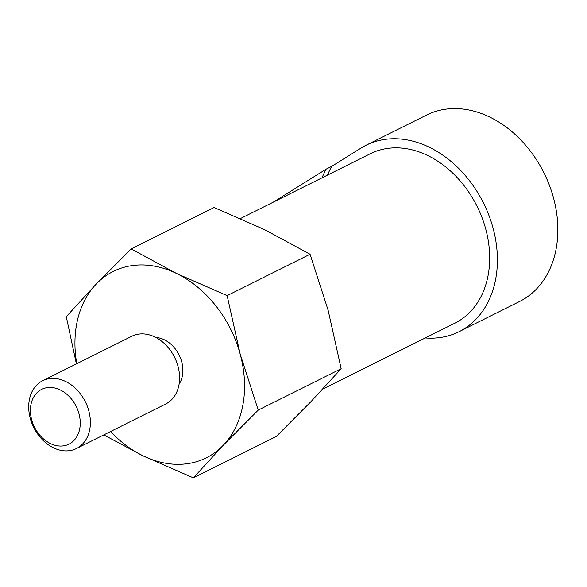 <?xml version="1.0" encoding="UTF-8"?>
<svg xmlns="http://www.w3.org/2000/svg" width="587" height="587" viewBox="0 0 587 587"><rect width="100%" height="100%" fill="white"/><g stroke="black" fill="none" stroke-linecap="round" stroke-linejoin="round"><path stroke-width="0.88" d="M327.524 175.087A113.629 86.472 -116.5 0 1 331.706 166.363L361.056 148.049A104.178 79.282 63.5 0 1 366.061 145.246A104.178 79.282 63.5 0 1 483.519 203.058A104.178 79.282 63.5 0 1 459.1 331.677A104.178 79.282 63.5 0 1 425.282 337.951M459.1 331.677L519.554 301.513A104.178 79.282 -116.5 0 0 549.351 185.14A104.178 79.282 -116.5 0 0 446.091 109.138A104.178 79.282 -116.5 0 0 426.514 115.081L366.061 145.246M110.598 431.504A104.156 79.267 -116.5 0 0 142.868 455.754A104.156 79.267 -116.5 0 0 223.295 445.232A104.156 79.267 -116.5 0 0 240.186 354.115A104.156 79.267 -116.5 0 0 176.643 273.52L131.165 248.91L214.086 207.527L264.583 229.634L310.068 254.244L227.14 295.628L240.186 354.115L258.243 410.1L341.164 368.717L311.235 401.347L276.294 436.471L193.365 477.862L223.295 445.232L258.243 410.1M310.068 254.244L328.126 310.23L341.164 368.717M131.165 248.91L96.217 284.042L66.287 316.672L76.391 363.911M47.415 387.618A30.612 23.297 -116.5 0 0 38.815 433.998A30.612 23.297 -116.5 0 0 79.759 428.642A30.612 23.297 -116.5 0 0 47.415 387.618M49.756 378.6A37.876 28.822 -116.5 0 0 42.631 380.758A37.876 28.822 -116.5 0 0 33.752 427.519A37.876 28.822 -116.5 0 0 76.457 448.541A37.876 28.822 -116.5 0 0 87.294 406.233A37.876 28.822 -116.5 0 0 49.756 378.6M76.457 448.541L165.681 404.01A37.876 28.822 -116.5 0 0 176.511 361.702A37.876 28.822 -116.5 0 0 138.972 334.076A37.876 28.822 -116.5 0 0 131.855 336.234L42.631 380.758M179.123 384.067A28.403 21.616 -116.5 0 0 179.101 354.981A28.403 21.616 -116.5 0 0 155.878 337.481M227.14 295.628L176.643 273.52A104.156 79.267 -116.5 0 0 96.217 284.042A104.156 79.267 -116.5 0 0 76.772 363.72M103.789 434.901L142.868 455.754L193.365 477.862M322.755 389.115L454.866 323.188A94.69 72.062 -116.5 0 0 481.949 217.417A94.69 72.062 -116.5 0 0 388.095 148.342A94.69 72.062 -116.5 0 0 370.294 153.735L240.479 218.525M331.706 166.363L326.211 169.107A113.629 86.472 -116.5 0 0 322.028 177.824M326.211 169.107L273.087 202.251"/></g></svg>
